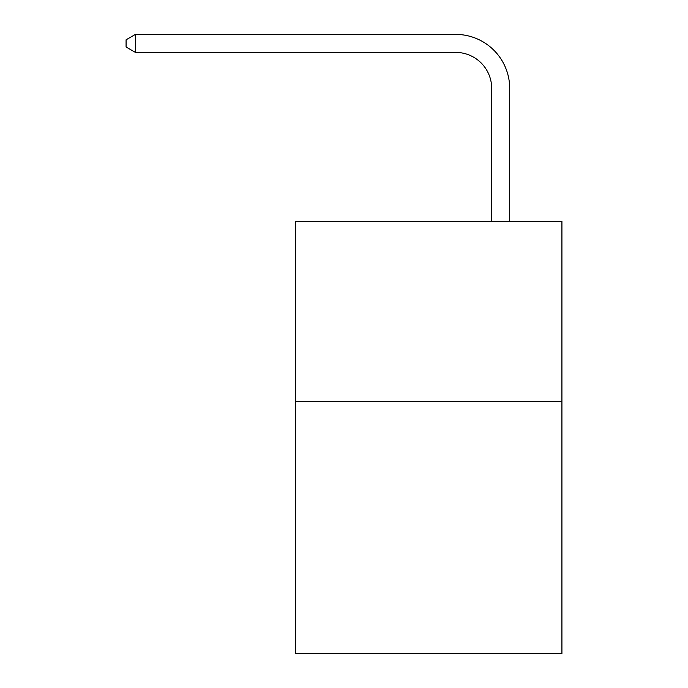 <?xml version="1.0" encoding="UTF-8"?>
<svg xmlns="http://www.w3.org/2000/svg" width="688" height="688" viewBox="0 0 688 688"><rect width="100%" height="100%" fill="white"/><g stroke="black" fill="none" stroke-linecap="round" stroke-linejoin="round"><path stroke-width="1.03" d="M561.924 401.457L561.924 653.6L295.376 653.6L295.376 221.347L561.924 221.347L561.924 401.457L295.376 401.457M491.688 221.347L491.688 88.434A36.017 36.017 73 0 0 455.662 52.408L135.441 52.408L126.076 47.008L126.076 39.801L135.441 34.4L455.662 34.4A54.034 54.034 -107 0 1 509.696 88.434L509.696 221.347M491.688 88.434A36.017 36.017 73 0 0 455.662 52.408A36.017 36.017 73 0 1 491.688 88.434A36.017 36.017 73 0 0 455.662 52.408A36.017 36.017 73 0 1 491.688 88.434A36.017 36.017 73 0 0 455.662 52.408A36.017 36.017 73 0 1 491.688 88.434A36.017 36.017 73 0 0 455.662 52.408A36.017 36.017 73 0 1 491.688 88.434A36.017 36.017 73 0 0 455.662 52.408A36.017 36.017 73 0 1 491.688 88.434A36.017 36.017 73 0 0 455.662 52.408A36.017 36.017 73 0 1 491.688 88.434A36.017 36.017 73 0 0 455.662 52.408A36.017 36.017 73 0 1 491.688 88.434A36.017 36.017 73 0 0 455.662 52.408A36.017 36.017 73 0 1 491.688 88.434A36.017 36.017 73 0 0 455.662 52.408A36.017 36.017 73 0 1 491.688 88.434A36.017 36.017 73 0 0 455.662 52.408A36.017 36.017 73 0 1 491.688 88.434A36.017 36.017 73 0 0 455.662 52.408A36.017 36.017 73 0 1 491.688 88.434A36.017 36.017 73 0 0 455.662 52.408A36.017 36.017 73 0 1 491.688 88.434A36.017 36.017 73 0 0 455.662 52.408A36.017 36.017 73 0 1 491.688 88.434A36.017 36.017 73 0 0 455.662 52.408A36.017 36.017 73 0 1 491.688 88.434A36.017 36.017 73 0 0 455.662 52.408A36.017 36.017 73 0 1 491.688 88.434M135.441 34.4L455.662 34.4L135.441 34.4L455.662 34.4L135.441 34.4L455.662 34.4L135.441 34.4L455.662 34.4L135.441 34.4L455.662 34.4L135.441 34.4L455.662 34.4L135.441 34.4L455.662 34.4L135.441 34.4L455.662 34.4L135.441 34.4L455.662 34.4L135.441 34.4L455.662 34.4L135.441 34.4L455.662 34.4L135.441 34.4L455.662 34.4L135.441 34.4L455.662 34.4L135.441 34.4L455.662 34.4L135.441 34.4L455.662 34.4L135.441 34.4L135.441 52.408"/></g></svg>
